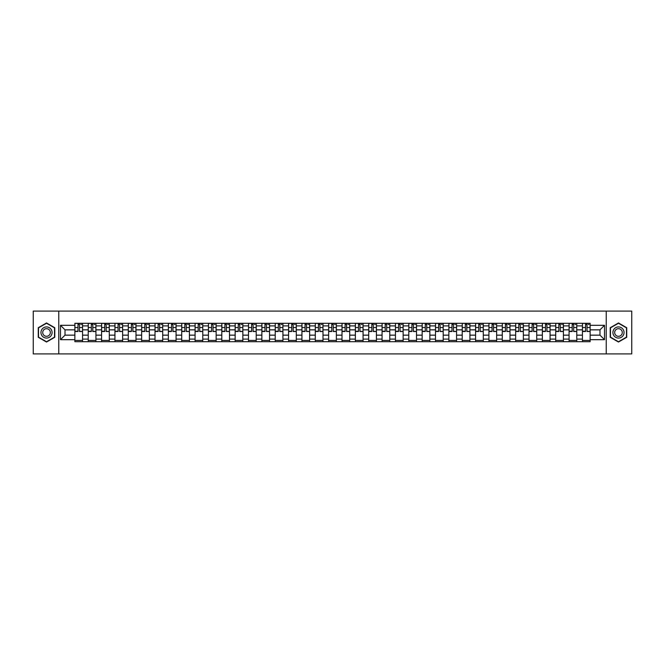 <?xml version="1.0" encoding="UTF-8"?>
<svg xmlns="http://www.w3.org/2000/svg" width="665" height="665" viewBox="0 0 665 665"><rect width="100%" height="100%" fill="white"/><g stroke="black" fill="none" stroke-linecap="round" stroke-linejoin="round"><path stroke-width="1" d="M606.231 353.905L631.75 353.905L631.75 311.095L33.25 311.095L33.25 353.905L606.231 353.905L606.231 311.095M88.221 341.702L88.221 325.908L82.568 325.908L82.568 341.702M82.568 325.908L82.568 323.298M88.221 325.908L88.221 323.298M95.926 323.298L95.926 341.702M101.579 341.702L101.579 323.298M109.284 323.298L109.284 341.702M114.937 341.702L114.937 323.298M122.643 323.298L122.643 341.702M128.287 341.702L128.287 323.298M136.001 323.298L136.001 341.702M141.645 341.702L141.645 323.298M149.351 323.298L149.351 341.702M155.003 341.702L155.003 323.298M162.709 323.298L162.709 341.702M168.361 341.702L168.361 323.298M176.067 323.298L176.067 341.702M181.72 341.702L181.72 323.298M189.425 323.298L189.425 341.702M195.078 341.702L195.078 323.298M202.783 323.298L202.783 341.702M208.436 341.702L208.436 323.298M216.142 323.298L216.142 341.702M221.794 341.702L221.794 323.298M229.5 323.298L229.5 341.702M235.144 341.702L235.144 323.298M242.85 323.298L242.85 341.702M248.502 341.702L248.502 323.298M256.208 323.298L256.208 341.702M261.86 341.702L261.86 323.298M269.566 323.298L269.566 341.702M275.219 341.702L275.219 323.298M282.924 323.298L282.924 341.702M288.577 341.702L288.577 323.298M296.282 323.298L296.282 341.702M301.935 341.702L301.935 323.298M309.641 323.298L309.641 341.702M315.293 341.702L315.293 323.298M322.999 323.298L322.999 341.702M328.643 341.702L328.643 323.298M336.357 323.298L336.357 341.702M342.001 341.702L342.001 323.298M349.707 323.298L349.707 341.702M355.359 341.702L355.359 323.298M363.065 323.298L363.065 341.702M368.718 341.702L368.718 323.298M376.423 323.298L376.423 341.702M382.076 341.702L382.076 323.298M389.781 323.298L389.781 341.702M395.434 341.702L395.434 323.298M403.14 323.298L403.14 341.702M408.792 341.702L408.792 323.298M416.498 323.298L416.498 341.702M422.15 341.702L422.15 323.298M429.856 323.298L429.856 341.702M435.5 341.702L435.5 323.298M443.206 323.298L443.206 341.702M448.858 341.702L448.858 323.298M456.564 323.298L456.564 341.702M462.217 341.702L462.217 323.298M469.922 323.298L469.922 341.702M475.575 341.702L475.575 323.298M483.28 323.298L483.28 341.702M488.933 341.702L488.933 323.298M496.639 323.298L496.639 341.702M502.291 341.702L502.291 323.298M509.997 323.298L509.997 341.702M515.649 341.702L515.649 323.298M523.355 323.298L523.355 341.702M528.999 341.702L528.999 323.298M536.713 323.298L536.713 341.702M542.357 341.702L542.357 323.298M550.063 323.298L550.063 341.702M555.716 341.702L555.716 323.298M563.421 323.298L563.421 341.702M569.074 341.702L569.074 323.298M576.779 323.298L576.779 341.702M582.432 341.702L582.432 323.298M582.432 335.152L576.779 335.152M569.074 335.152L563.421 335.152M555.716 335.152L550.063 335.152M542.357 335.152L536.713 335.152M528.999 335.152L523.355 335.152M515.649 335.152L509.997 335.152M502.291 335.152L496.639 335.152M488.933 335.152L483.28 335.152M475.575 335.152L469.922 335.152M462.217 335.152L456.564 335.152M448.858 335.152L443.206 335.152M435.5 335.152L429.856 335.152M422.15 335.152L416.498 335.152M408.792 335.152L403.14 335.152M395.434 335.152L389.781 335.152M382.076 335.152L376.423 335.152M368.718 335.152L363.065 335.152M355.359 335.152L349.707 335.152M342.001 335.152L336.357 335.152M328.643 335.152L322.999 335.152M315.293 335.152L309.641 335.152M301.935 335.152L296.282 335.152M288.577 335.152L282.924 335.152M275.219 335.152L269.566 335.152M261.86 335.152L256.208 335.152M248.502 335.152L242.85 335.152M235.144 335.152L229.5 335.152M221.794 335.152L216.142 335.152M208.436 335.152L202.783 335.152M195.078 335.152L189.425 335.152M181.72 335.152L176.067 335.152M168.361 335.152L162.709 335.152M155.003 335.152L149.351 335.152M141.645 335.152L136.001 335.152M128.287 335.152L122.643 335.152M114.937 335.152L109.284 335.152M101.579 335.152L95.926 335.152M88.221 335.152L82.568 335.152M582.432 329.848L576.779 329.848M569.074 329.848L563.421 329.848M555.716 329.848L550.063 329.848M542.357 329.848L536.713 329.848M528.999 329.848L523.355 329.848M515.649 329.848L509.997 329.848M502.291 329.848L496.639 329.848M488.933 329.848L483.28 329.848M475.575 329.848L469.922 329.848M462.217 329.848L456.564 329.848M448.858 329.848L443.206 329.848M435.5 329.848L429.856 329.848M422.15 329.848L416.498 329.848M408.792 329.848L403.14 329.848M395.434 329.848L389.781 329.848M382.076 329.848L376.423 329.848M368.718 329.848L363.065 329.848M355.359 329.848L349.707 329.848M342.001 329.848L336.357 329.848M328.643 329.848L322.999 329.848M315.293 329.848L309.641 329.848M301.935 329.848L296.282 329.848M288.577 329.848L282.924 329.848M275.219 329.848L269.566 329.848M261.86 329.848L256.208 329.848M248.502 329.848L242.85 329.848M235.144 329.848L229.5 329.848M221.794 329.848L216.142 329.848M208.436 329.848L202.783 329.848M195.078 329.848L189.425 329.848M181.72 329.848L176.067 329.848M168.361 329.848L162.709 329.848M155.003 329.848L149.351 329.848M141.645 329.848L136.001 329.848M128.287 329.848L122.643 329.848M114.937 329.848L109.284 329.848M101.579 329.848L95.926 329.848M88.221 329.848L82.568 329.848M65.012 335.152L74.862 335.152L74.862 329.848L65.012 329.848L65.012 335.152L60.482 339.69L60.482 325.31L74.862 325.31L74.862 329.848M590.138 329.848L590.138 335.152L599.988 335.152L599.988 329.848L590.138 329.848L590.138 323.298L74.862 323.298L74.862 325.31M590.138 325.31L604.518 325.31L604.518 339.69L590.138 339.69L590.138 335.152M74.862 335.152L74.862 341.702L590.138 341.702L590.138 339.69M74.862 339.69L60.482 339.69M58.769 353.905L58.769 311.095M54.788 327.729L46.525 322.957L38.262 327.729L38.262 337.271L46.525 342.043L54.788 337.271L54.788 327.729M626.738 327.729L618.475 322.957L610.212 327.729L610.212 337.271L618.475 342.043L626.738 337.271L626.738 327.729M82.568 340.422L74.862 340.422M77.988 324.578L79.443 324.578M95.926 340.422L88.221 340.422M91.346 324.578L92.801 324.578M109.284 340.422L101.579 340.422M104.704 324.578L106.159 324.578M122.643 340.422L114.937 340.422M118.062 324.578L119.517 324.578M136.001 340.422L128.287 340.422M131.412 324.578L132.875 324.578M149.351 340.422L141.645 340.422M144.77 324.578L146.225 324.578M162.709 340.422L155.003 340.422M158.129 324.578L159.583 324.578M176.067 340.422L168.361 340.422M171.487 324.578L172.942 324.578M189.425 340.422L181.72 340.422M184.845 324.578L186.3 324.578M202.783 340.422L195.078 340.422M198.203 324.578L199.658 324.578M216.142 340.422L208.436 340.422M211.561 324.578L213.016 324.578M229.5 340.422L221.794 340.422M224.92 324.578L226.374 324.578M242.85 340.422L235.144 340.422M238.269 324.578L239.724 324.578M256.208 340.422L248.502 340.422M251.628 324.578L253.082 324.578M269.566 340.422L261.86 340.422M264.986 324.578L266.441 324.578M282.924 340.422L275.219 340.422M278.344 324.578L279.799 324.578M296.282 340.422L288.577 340.422M291.702 324.578L293.157 324.578M309.641 340.422L301.935 340.422M305.06 324.578L306.515 324.578M322.999 340.422L315.293 340.422M318.419 324.578L319.873 324.578M336.357 340.422L328.643 340.422M331.769 324.578L333.232 324.578M349.707 340.422L342.001 340.422M345.127 324.578L346.581 324.578M363.065 340.422L355.359 340.422M358.485 324.578L359.94 324.578M376.423 340.422L368.718 340.422M371.843 324.578L373.298 324.578M389.781 340.422L382.076 340.422M385.201 324.578L386.656 324.578M403.14 340.422L395.434 340.422M398.559 324.578L400.014 324.578M416.498 340.422L408.792 340.422M411.918 324.578L413.372 324.578M429.856 340.422L422.15 340.422M425.276 324.578L426.731 324.578M443.206 340.422L435.5 340.422M438.626 324.578L440.08 324.578M456.564 340.422L448.858 340.422M451.984 324.578L453.439 324.578M469.922 340.422L462.217 340.422M465.342 324.578L466.797 324.578M483.28 340.422L475.575 340.422M478.7 324.578L480.155 324.578M496.639 340.422L488.933 340.422M492.058 324.578L493.513 324.578M509.997 340.422L502.291 340.422M505.417 324.578L506.871 324.578M523.355 340.422L515.649 340.422M518.775 324.578L520.23 324.578M536.713 340.422L528.999 340.422M532.125 324.578L533.588 324.578M550.063 340.422L542.357 340.422M545.483 324.578L546.938 324.578M563.421 340.422L555.716 340.422M558.841 324.578L560.296 324.578M576.779 340.422L569.074 340.422M572.199 324.578L573.654 324.578M590.138 340.422L582.432 340.422M585.557 324.578L587.012 324.578M60.482 325.31L65.012 329.848M599.988 335.152L604.518 339.69M599.988 329.848L604.518 325.31M79.443 331.22L82.526 331.519L79.443 331.519L79.443 323.381L82.526 323.381L80.814 323.381M82.526 331.22L82.526 323.381M77.988 324.495L79.443 324.495M80.814 324.495L81.413 324.495M76.616 323.381L74.904 323.381L74.904 331.519L77.988 331.519L77.988 323.381L76.749 323.381M74.904 323.381L80.681 323.381M92.801 331.22L95.885 331.519L92.801 331.519L92.801 323.381L95.885 323.381L94.172 323.381M95.885 331.22L95.885 323.381M91.346 324.495L92.801 324.495M94.172 324.495L94.771 324.495M89.975 323.381L88.262 323.381L88.262 331.519L91.346 331.519L91.346 323.381L90.099 323.381M88.262 323.381L94.039 323.381M106.159 331.22L109.243 331.519L106.159 331.519L106.159 323.381L109.243 323.381L107.531 323.381M109.243 331.22L109.243 323.381M104.704 324.495L106.159 324.495M107.531 324.495L108.129 324.495M103.333 323.381L101.62 323.381L101.62 331.519L104.704 331.519L104.704 323.381L103.457 323.381M101.62 323.381L107.397 323.381M41.704 335.285A5.569 5.569 0 0 0 49.301 337.321A5.569 5.569 0 0 0 51.338 329.715A5.569 5.569 0 0 0 43.74 327.679A5.569 5.569 0 0 0 41.704 335.285M43.225 334.404A3.807 3.807 0 0 0 48.429 335.8A3.807 3.807 0 0 0 49.825 330.596A3.807 3.807 0 0 0 44.613 329.2A3.807 3.807 0 0 0 43.225 334.404M46.525 323.257L54.53 327.878L54.53 337.122L46.525 341.744L38.512 337.122L38.512 327.878L46.525 323.257M613.662 335.285A5.569 5.569 0 0 0 621.26 337.321A5.569 5.569 0 0 0 623.296 329.715A5.569 5.569 0 0 0 615.699 327.679A5.569 5.569 0 0 0 613.662 335.285M615.175 334.404A3.807 3.807 0 0 0 620.387 335.8A3.807 3.807 0 0 0 621.775 330.596A3.807 3.807 0 0 0 616.571 329.2A3.807 3.807 0 0 0 615.175 334.404M618.475 323.257L626.488 327.878L626.488 337.122L618.475 341.744L610.47 337.122L610.47 327.878L618.475 323.257M119.517 331.22L122.593 331.519L119.517 331.519L119.517 323.381L122.593 323.381L120.88 323.381M122.593 331.22L122.593 323.381M118.062 324.495L119.517 324.495M120.88 324.495L121.487 324.495M116.691 323.381L114.978 323.381L114.978 331.519L118.062 331.519L118.062 323.381L116.816 323.381M114.978 323.381L120.756 323.381M132.875 331.22L135.951 331.519L132.875 331.519L132.875 323.381L135.951 323.381L134.239 323.381M135.951 331.22L135.951 323.381M131.412 324.495L132.875 324.495M134.239 324.495L134.837 324.495M130.049 323.381L128.337 323.381L128.337 331.519L131.412 331.519L131.412 323.381L130.174 323.381M128.337 323.381L134.114 323.381M146.225 331.22L149.309 331.519L146.225 331.519L146.225 323.381L149.309 323.381L147.597 323.381M149.309 331.22L149.309 323.381M144.77 324.495L146.225 324.495M147.597 324.495L148.195 324.495M143.407 323.381L141.687 323.381L141.687 331.519L144.77 331.519L144.77 323.381L143.532 323.381M141.687 323.381L147.472 323.381M159.583 331.22L162.667 331.519L159.583 331.519L159.583 323.381L162.667 323.381L160.955 323.381M162.667 331.22L162.667 323.381M158.129 324.495L159.583 324.495M160.955 324.495L161.553 324.495M156.757 323.381L155.045 323.381L155.045 331.519L158.129 331.519L158.129 323.381L156.89 323.381M155.045 323.381L160.83 323.381M172.942 331.22L176.025 331.519L172.942 331.519L172.942 323.381L176.025 323.381L174.313 323.381M176.025 331.22L176.025 323.381M171.487 324.495L172.942 324.495M174.313 324.495L174.912 324.495M170.115 323.381L168.403 323.381L168.403 331.519L171.487 331.519L171.487 323.381L170.248 323.381M168.403 323.381L174.188 323.381M186.3 331.22L189.384 331.519L186.3 331.519L186.3 323.381L189.384 323.381L187.671 323.381M189.384 331.22L189.384 323.381M184.845 324.495L186.3 324.495M187.671 324.495L188.27 324.495M183.474 323.381L181.761 323.381L181.761 331.519L184.845 331.519L184.845 323.381L183.607 323.381M181.761 323.381L187.538 323.381M199.658 331.22L202.742 331.519L199.658 331.519L199.658 323.381L202.742 323.381L201.03 323.381M202.742 331.22L202.742 323.381M198.203 324.495L199.658 324.495M201.03 324.495L201.628 324.495M196.832 323.381L195.119 323.381L195.119 331.519L198.203 331.519L198.203 323.381L196.956 323.381M195.119 323.381L200.897 323.381M213.016 331.22L216.1 331.519L213.016 331.519L213.016 323.381L216.1 323.381L214.388 323.381M216.1 331.22L216.1 323.381M211.561 324.495L213.016 324.495M214.388 324.495L214.986 324.495M210.19 323.381L208.478 323.381L208.478 331.519L211.561 331.519L211.561 323.381L210.315 323.381M208.478 323.381L214.255 323.381M226.374 331.22L229.45 331.519L226.374 331.519L226.374 323.381L229.45 323.381L227.738 323.381M229.45 331.22L229.45 323.381M224.92 324.495L226.374 324.495M227.738 324.495L228.344 324.495M223.548 323.381L221.836 323.381L221.836 331.519L224.92 331.519L224.92 323.381L223.673 323.381M221.836 323.381L227.613 323.381M239.724 331.22L242.808 331.519L239.724 331.519L239.724 323.381L242.808 323.381L241.096 323.381M242.808 331.22L242.808 323.381M238.269 324.495L239.724 324.495M241.096 324.495L241.694 324.495M236.906 323.381L235.194 323.381L235.194 331.519L238.269 331.519L238.269 323.381L237.031 323.381M235.194 323.381L240.971 323.381M253.082 331.22L256.166 331.519L253.082 331.519L253.082 323.381L256.166 323.381L254.454 323.381M256.166 331.22L256.166 323.381M251.628 324.495L253.082 324.495M254.454 324.495L255.052 324.495M250.256 323.381L248.544 323.381L248.544 331.519L251.628 331.519L251.628 323.381L250.389 323.381M248.544 323.381L254.329 323.381M266.441 331.22L269.525 331.519L266.441 331.519L266.441 323.381L269.525 323.381L267.812 323.381M269.525 331.22L269.525 323.381M264.986 324.495L266.441 324.495M267.812 324.495L268.411 324.495M263.614 323.381L261.902 323.381L261.902 331.519L264.986 331.519L264.986 323.381L263.747 323.381M261.902 323.381L267.687 323.381M279.799 331.22L282.883 331.519L279.799 331.519L279.799 323.381L282.883 323.381L281.17 323.381M282.883 331.22L282.883 323.381M278.344 324.495L279.799 324.495M281.17 324.495L281.769 324.495M276.973 323.381L275.26 323.381L275.26 331.519L278.344 331.519L278.344 323.381L277.106 323.381M275.26 323.381L281.037 323.381M293.157 331.22L296.241 331.519L293.157 331.519L293.157 323.381L296.241 323.381L294.529 323.381M296.241 331.22L296.241 323.381M291.702 324.495L293.157 324.495M294.529 324.495L295.127 324.495M290.331 323.381L288.618 323.381L288.618 331.519L291.702 331.519L291.702 323.381L290.455 323.381M288.618 323.381L294.396 323.381M306.515 331.22L309.599 331.519L306.515 331.519L306.515 323.381L309.599 323.381L307.887 323.381M309.599 331.22L309.599 323.381M305.06 324.495L306.515 324.495M307.887 324.495L308.485 324.495M303.689 323.381L301.976 323.381L301.976 331.519L305.06 331.519L305.06 323.381L303.814 323.381M301.976 323.381L307.754 323.381M319.873 331.22L322.957 331.519L319.873 331.519L319.873 323.381L322.957 323.381L321.237 323.381M322.957 331.22L322.957 323.381M318.419 324.495L319.873 324.495M321.237 324.495L321.843 324.495M317.047 323.381L315.335 323.381L315.335 331.519L318.419 331.519L318.419 323.381L317.172 323.381M315.335 323.381L321.112 323.381M333.232 331.22L336.307 331.519L333.232 331.519L333.232 323.381L336.307 323.381L334.595 323.381M336.307 331.22L336.307 323.381M331.769 324.495L333.232 324.495M334.595 324.495L335.193 324.495M330.405 323.381L328.693 323.381L328.693 331.519L331.769 331.519L331.769 323.381L330.53 323.381M328.693 323.381L334.47 323.381M346.581 331.22L349.665 331.519L346.581 331.519L346.581 323.381L349.665 323.381L347.953 323.381M349.665 331.22L349.665 323.381M345.127 324.495L346.581 324.495M347.953 324.495L348.551 324.495M343.763 323.381L342.043 323.381L342.043 331.519L345.127 331.519L345.127 323.381L343.888 323.381M342.043 323.381L347.828 323.381M359.94 331.22L363.024 331.519L359.94 331.519L359.94 323.381L363.024 323.381L361.311 323.381M363.024 331.22L363.024 323.381M358.485 324.495L359.94 324.495M361.311 324.495L361.91 324.495M357.113 323.381L355.401 323.381L355.401 331.519L358.485 331.519L358.485 323.381L357.246 323.381M355.401 323.381L361.186 323.381M373.298 331.22L376.382 331.519L373.298 331.519L373.298 323.381L376.382 323.381L374.669 323.381M376.382 331.22L376.382 323.381M371.843 324.495L373.298 324.495M374.669 324.495L375.268 324.495M370.472 323.381L368.759 323.381L368.759 331.519L371.843 331.519L371.843 323.381L370.604 323.381M368.759 323.381L374.545 323.381M386.656 331.22L389.74 331.519L386.656 331.519L386.656 323.381L389.74 323.381L388.028 323.381M389.74 331.22L389.74 323.381M385.201 324.495L386.656 324.495M388.028 324.495L388.626 324.495M383.83 323.381L382.117 323.381L382.117 331.519L385.201 331.519L385.201 323.381L383.963 323.381M382.117 323.381L387.894 323.381M400.014 331.22L403.098 331.519L400.014 331.519L400.014 323.381L403.098 323.381L401.386 323.381M403.098 331.22L403.098 323.381M398.559 324.495L400.014 324.495M401.386 324.495L401.984 324.495M397.188 323.381L395.476 323.381L395.476 331.519L398.559 331.519L398.559 323.381L397.313 323.381M395.476 323.381L401.253 323.381M413.372 331.22L416.456 331.519L413.372 331.519L413.372 323.381L416.456 323.381L414.744 323.381M416.456 331.22L416.456 323.381M411.918 324.495L413.372 324.495M414.744 324.495L415.342 324.495M410.546 323.381L408.834 323.381L408.834 331.519L411.918 331.519L411.918 323.381L410.671 323.381M408.834 323.381L414.611 323.381M426.731 331.22L429.806 331.519L426.731 331.519L426.731 323.381L429.806 323.381L428.094 323.381M429.806 331.22L429.806 323.381M425.276 324.495L426.731 324.495M428.094 324.495L428.701 324.495M423.904 323.381L422.192 323.381L422.192 331.519L425.276 331.519L425.276 323.381L424.029 323.381M422.192 323.381L427.969 323.381M440.08 331.22L443.164 331.519L440.08 331.519L440.08 323.381L443.164 323.381L441.452 323.381M443.164 331.22L443.164 323.381M438.626 324.495L440.08 324.495M441.452 324.495L442.05 324.495M437.262 323.381L435.55 323.381L435.55 331.519L438.626 331.519L438.626 323.381L437.387 323.381M435.55 323.381L441.327 323.381M453.439 331.22L456.523 331.519L453.439 331.519L453.439 323.381L456.523 323.381L454.81 323.381M456.523 331.22L456.523 323.381M451.984 324.495L453.439 324.495M454.81 324.495L455.409 324.495M450.612 323.381L448.9 323.381L448.9 331.519L451.984 331.519L451.984 323.381L450.745 323.381M448.9 323.381L454.685 323.381M466.797 331.22L469.881 331.519L466.797 331.519L466.797 323.381L469.881 323.381L468.168 323.381M469.881 331.22L469.881 323.381M465.342 324.495L466.797 324.495M468.168 324.495L468.767 324.495M463.971 323.381L462.258 323.381L462.258 331.519L465.342 331.519L465.342 323.381L464.104 323.381M462.258 323.381L468.044 323.381M480.155 331.22L483.239 331.519L480.155 331.519L480.155 323.381L483.239 323.381L481.526 323.381M483.239 331.22L483.239 323.381M478.7 324.495L480.155 324.495M481.526 324.495L482.125 324.495M477.329 323.381L475.616 323.381L475.616 331.519L478.7 331.519L478.7 323.381L477.462 323.381M475.616 323.381L481.394 323.381M493.513 331.22L496.597 331.519L493.513 331.519L493.513 323.381L496.597 323.381L494.885 323.381M496.597 331.22L496.597 323.381M492.058 324.495L493.513 324.495M494.885 324.495L495.483 324.495M490.687 323.381L488.975 323.381L488.975 331.519L492.058 331.519L492.058 323.381L490.812 323.381M488.975 323.381L494.752 323.381M506.871 331.22L509.955 331.519L506.871 331.519L506.871 323.381L509.955 323.381L508.243 323.381M509.955 331.22L509.955 323.381M505.417 324.495L506.871 324.495M508.243 324.495L508.841 324.495M504.045 323.381L502.333 323.381L502.333 331.519L505.417 331.519L505.417 323.381L504.17 323.381M502.333 323.381L508.11 323.381M520.23 331.22L523.313 331.519L520.23 331.519L520.23 323.381L523.313 323.381L521.593 323.381M523.313 331.22L523.313 323.381M518.775 324.495L520.23 324.495M521.593 324.495L522.2 324.495M517.403 323.381L515.691 323.381L515.691 331.519L518.775 331.519L518.775 323.381L517.528 323.381M515.691 323.381L521.468 323.381M533.588 331.22L536.663 331.519L533.588 331.519L533.588 323.381L536.663 323.381L534.951 323.381M536.663 331.22L536.663 323.381M532.125 324.495L533.588 324.495M534.951 324.495L535.549 324.495M530.761 323.381L529.049 323.381L529.049 331.519L532.125 331.519L532.125 323.381L530.886 323.381M529.049 323.381L534.826 323.381M546.938 331.22L550.021 331.519L546.938 331.519L546.938 323.381L550.021 323.381L548.309 323.381M550.021 331.22L550.021 323.381M545.483 324.495L546.938 324.495M548.309 324.495L548.908 324.495M544.12 323.381L542.407 323.381L542.407 331.519L545.483 331.519L545.483 323.381L544.244 323.381M542.407 323.381L548.184 323.381M560.296 331.22L563.38 331.519L560.296 331.519L560.296 323.381L563.38 323.381L561.667 323.381M563.38 331.22L563.38 323.381M558.841 324.495L560.296 324.495M561.667 324.495L562.266 324.495M557.47 323.381L555.757 323.381L555.757 331.519L558.841 331.519L558.841 323.381L557.602 323.381M555.757 323.381L561.543 323.381M573.654 331.22L576.738 331.519L573.654 331.519L573.654 323.381L576.738 323.381L575.026 323.381M576.738 331.22L576.738 323.381M572.199 324.495L573.654 324.495M575.026 324.495L575.624 324.495M570.828 323.381L569.115 323.381L569.115 331.519L572.199 331.519L572.199 323.381L570.961 323.381M569.115 323.381L574.901 323.381M587.012 331.22L590.096 331.519L587.012 331.519L587.012 323.381L590.096 323.381L588.384 323.381M590.096 331.22L590.096 323.381M585.557 324.495L587.012 324.495M588.384 324.495L588.982 324.495M584.186 323.381L582.474 323.381L582.474 331.519L585.557 331.519L585.557 323.381L584.319 323.381M582.474 323.381L588.251 323.381M569.074 325.908L563.421 325.908M555.716 325.908L550.063 325.908M542.357 325.908L536.713 325.908M528.999 325.908L523.355 325.908M515.649 325.908L509.997 325.908M502.291 325.908L496.639 325.908M488.933 325.908L483.28 325.908M475.575 325.908L469.922 325.908M462.217 325.908L456.564 325.908M448.858 325.908L443.206 325.908M435.5 325.908L429.856 325.908M422.15 325.908L416.498 325.908M408.792 325.908L403.14 325.908M395.434 325.908L389.781 325.908M382.076 325.908L376.423 325.908M368.718 325.908L363.065 325.908M355.359 325.908L349.707 325.908M342.001 325.908L336.357 325.908M328.643 325.908L322.999 325.908M315.293 325.908L309.641 325.908M301.935 325.908L296.282 325.908M288.577 325.908L282.924 325.908M275.219 325.908L269.566 325.908M261.86 325.908L256.208 325.908M248.502 325.908L242.85 325.908M235.144 325.908L229.5 325.908M221.794 325.908L216.142 325.908M208.436 325.908L202.783 325.908M195.078 325.908L189.425 325.908M181.72 325.908L176.067 325.908M168.361 325.908L162.709 325.908M155.003 325.908L149.351 325.908M141.645 325.908L136.001 325.908M128.287 325.908L122.643 325.908M114.937 325.908L109.284 325.908M101.579 325.908L95.926 325.908M582.432 325.908L576.779 325.908M569.074 339.092L563.421 339.092M555.716 339.092L550.063 339.092M542.357 339.092L536.713 339.092M528.999 339.092L523.355 339.092M515.649 339.092L509.997 339.092M502.291 339.092L496.639 339.092M488.933 339.092L483.28 339.092M475.575 339.092L469.922 339.092M462.217 339.092L456.564 339.092M448.858 339.092L443.206 339.092M435.5 339.092L429.856 339.092M422.15 339.092L416.498 339.092M408.792 339.092L403.14 339.092M395.434 339.092L389.781 339.092M382.076 339.092L376.423 339.092M368.718 339.092L363.065 339.092M355.359 339.092L349.707 339.092M342.001 339.092L336.357 339.092M328.643 339.092L322.999 339.092M315.293 339.092L309.641 339.092M301.935 339.092L296.282 339.092M288.577 339.092L282.924 339.092M275.219 339.092L269.566 339.092M261.86 339.092L256.208 339.092M248.502 339.092L242.85 339.092M235.144 339.092L229.5 339.092M221.794 339.092L216.142 339.092M208.436 339.092L202.783 339.092M195.078 339.092L189.425 339.092M181.72 339.092L176.067 339.092M168.361 339.092L162.709 339.092M155.003 339.092L149.351 339.092M141.645 339.092L136.001 339.092M128.287 339.092L122.643 339.092M114.937 339.092L109.284 339.092M101.579 339.092L95.926 339.092M88.221 339.092L82.568 339.092M582.432 339.092L576.779 339.092M79.443 327.537L82.526 327.537M74.904 331.22L77.988 331.22M74.904 327.537L77.988 327.537M92.801 327.537L95.885 327.537M88.262 331.22L91.346 331.22M88.262 327.537L91.346 327.537M106.159 327.537L109.243 327.537M101.62 331.22L104.704 331.22M101.62 327.537L104.704 327.537M119.517 327.537L122.593 327.537M114.978 331.22L118.062 331.22M114.978 327.537L118.062 327.537M132.875 327.537L135.951 327.537M128.337 331.22L131.412 331.22M128.337 327.537L131.412 327.537M146.225 327.537L149.309 327.537M141.687 331.22L144.77 331.22M141.687 327.537L144.77 327.537M159.583 327.537L162.667 327.537M155.045 331.22L158.129 331.22M155.045 327.537L158.129 327.537M172.942 327.537L176.025 327.537M168.403 331.22L171.487 331.22M168.403 327.537L171.487 327.537M186.3 327.537L189.384 327.537M181.761 331.22L184.845 331.22M181.761 327.537L184.845 327.537M199.658 327.537L202.742 327.537M195.119 331.22L198.203 331.22M195.119 327.537L198.203 327.537M213.016 327.537L216.1 327.537M208.478 331.22L211.561 331.22M208.478 327.537L211.561 327.537M226.374 327.537L229.45 327.537M221.836 331.22L224.92 331.22M221.836 327.537L224.92 327.537M239.724 327.537L242.808 327.537M235.194 331.22L238.269 331.22M235.194 327.537L238.269 327.537M253.082 327.537L256.166 327.537M248.544 331.22L251.628 331.22M248.544 327.537L251.628 327.537M266.441 327.537L269.525 327.537M261.902 331.22L264.986 331.22M261.902 327.537L264.986 327.537M279.799 327.537L282.883 327.537M275.26 331.22L278.344 331.22M275.26 327.537L278.344 327.537M293.157 327.537L296.241 327.537M288.618 331.22L291.702 331.22M288.618 327.537L291.702 327.537M306.515 327.537L309.599 327.537M301.976 331.22L305.06 331.22M301.976 327.537L305.06 327.537M319.873 327.537L322.957 327.537M315.335 331.22L318.419 331.22M315.335 327.537L318.419 327.537M333.232 327.537L336.307 327.537M328.693 331.22L331.769 331.22M328.693 327.537L331.769 327.537M346.581 327.537L349.665 327.537M342.043 331.22L345.127 331.22M342.043 327.537L345.127 327.537M359.94 327.537L363.024 327.537M355.401 331.22L358.485 331.22M355.401 327.537L358.485 327.537M373.298 327.537L376.382 327.537M368.759 331.22L371.843 331.22M368.759 327.537L371.843 327.537M386.656 327.537L389.74 327.537M382.117 331.22L385.201 331.22M382.117 327.537L385.201 327.537M400.014 327.537L403.098 327.537M395.476 331.22L398.559 331.22M395.476 327.537L398.559 327.537M413.372 327.537L416.456 327.537M408.834 331.22L411.918 331.22M408.834 327.537L411.918 327.537M426.731 327.537L429.806 327.537M422.192 331.22L425.276 331.22M422.192 327.537L425.276 327.537M440.08 327.537L443.164 327.537M435.55 331.22L438.626 331.22M435.55 327.537L438.626 327.537M453.439 327.537L456.523 327.537M448.9 331.22L451.984 331.22M448.9 327.537L451.984 327.537M466.797 327.537L469.881 327.537M462.258 331.22L465.342 331.22M462.258 327.537L465.342 327.537M480.155 327.537L483.239 327.537M475.616 331.22L478.7 331.22M475.616 327.537L478.7 327.537M493.513 327.537L496.597 327.537M488.975 331.22L492.058 331.22M488.975 327.537L492.058 327.537M506.871 327.537L509.955 327.537M502.333 331.22L505.417 331.22M502.333 327.537L505.417 327.537M520.23 327.537L523.313 327.537M515.691 331.22L518.775 331.22M515.691 327.537L518.775 327.537M533.588 327.537L536.663 327.537M529.049 331.22L532.125 331.22M529.049 327.537L532.125 327.537M546.938 327.537L550.021 327.537M542.407 331.22L545.483 331.22M542.407 327.537L545.483 327.537M560.296 327.537L563.38 327.537M555.757 331.22L558.841 331.22M555.757 327.537L558.841 327.537M573.654 327.537L576.738 327.537M569.115 331.22L572.199 331.22M569.115 327.537L572.199 327.537M587.012 327.537L590.096 327.537M582.474 331.22L585.557 331.22M582.474 327.537L585.557 327.537"/></g></svg>
